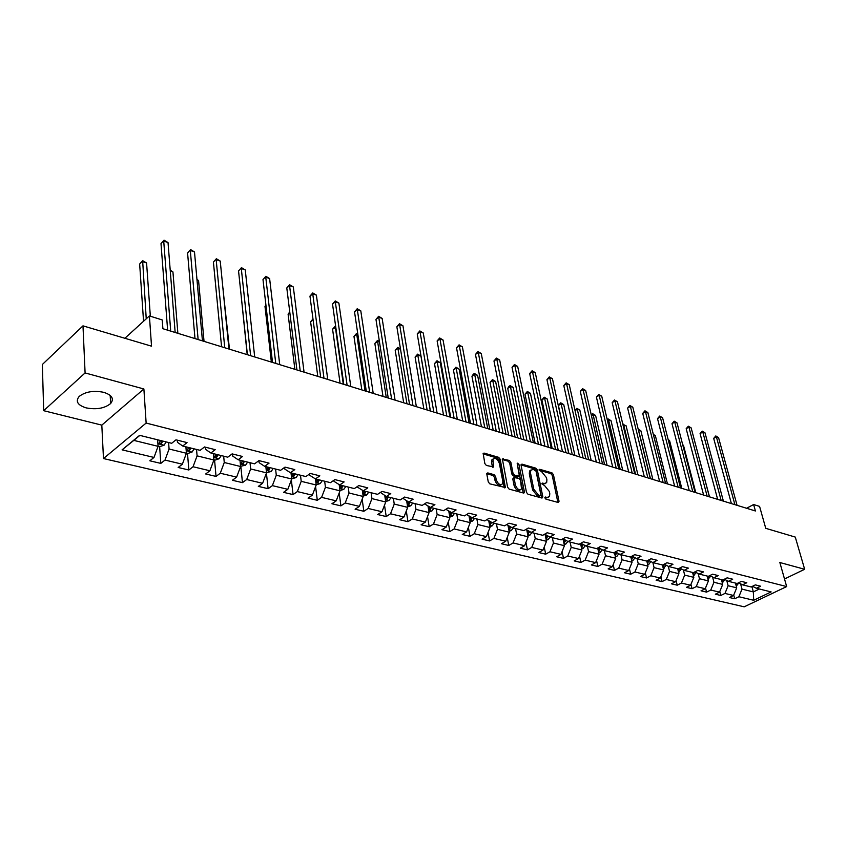 <?xml version="1.0" encoding="UTF-8"?>
<svg xmlns="http://www.w3.org/2000/svg" width="847" height="847" viewBox="0 0 847 847"><rect width="100%" height="100%" fill="white"/><g stroke="black" fill="none" stroke-linecap="round" stroke-linejoin="round"><path stroke-width="1.27" d="M544.854 497.845L545.892 499.127L558.205 502.483L559.041 501.308L553.43 474.659L551.979 472.859L539.73 469.302L539.137 470.096L541.752 471.832L546.442 477.623L546.908 479.847L546.654 482.684L544.176 483.542L542.578 483.086L541.974 483.902L544.61 485.627L549.322 491.44L549.788 493.685L549.512 496.607L547.056 497.454L545.457 497.02L544.854 497.845M86.15 407.883C96.431 409.821 104.583 408.381 110.618 403.564C114.345 398.821 112.058 395.073 103.758 392.32C93.551 390.308 85.346 391.685 79.163 396.449C75.277 401.362 77.606 405.173 86.15 407.883M487.777 472.922L486.813 474.119L488.274 481.943L489.82 483.849L505.384 487.533L500.175 459.201L498.661 457.338L484.061 453.081L483.161 453.431L484.833 463.563L486.379 465.458L493.557 466.909L492.933 459.243C495.336 457.422 497.475 458.799 499.349 463.351L502.832 481.445L502.62 483.775C500.196 485.564 498.057 484.177 496.204 479.614L495.622 476.575L494.087 474.68L487.777 472.922L486.792 473.537M784.513 578.977L804.65 569.279L795.28 537.083L765.752 528.327L759.579 506.4L753.608 504.537L755.408 510.974L162.889 328.71L162.232 319.944L149.411 315.931L124.88 338.271M85.092 372.934L43.684 410.689L101.809 425.13L143.884 388.974L85.092 372.934L82.985 325.851L151.528 346.179L149.411 315.931M143.884 388.974L146.139 423.066L786.662 586.569L744.206 606.823L103.482 458.555L146.139 423.066M804.65 569.279L779.854 562.514L786.662 586.569M526.495 492.403L527.988 494.246L541.995 498.068L542.853 496.871L537.337 469.99L535.865 468.169L521.953 464.124L521.064 465.268L526.495 492.403M523.488 493.018L509.142 489.111L507.618 487.237L502.377 458.989L509.365 460.45L510.868 462.303L513.028 473.304L514.542 475.167L519.402 476.003L517.21 463.722L517.263 463.129L518.893 464.209L524.388 491.821L523.488 493.018M43.684 410.689L42.35 364.496L82.985 325.851M160.824 463.394L165.006 460.069L182.359 464.209L178.166 467.48L188.839 470L193.052 466.75L209.897 470.763L205.673 473.971L216.038 476.416L220.273 473.229L236.631 477.126L232.385 480.27L242.454 482.642L246.699 479.529L262.591 483.309L258.335 486.39L268.118 488.698L272.374 485.638L287.821 489.322L283.544 492.34L293.062 494.584L297.339 491.588L312.342 495.167L308.064 498.121L317.307 500.302L321.595 497.369L336.195 500.842L331.908 503.743L340.907 505.871L345.195 502.991L359.403 506.368L355.105 509.216L363.861 511.281L368.159 508.454L381.986 511.747L377.688 514.542L386.211 516.554L390.509 513.78L403.977 516.988L399.668 519.73L407.968 521.688L412.277 518.957L425.395 522.08L421.086 524.78L429.175 526.686L433.484 524.007L446.253 527.056L441.943 529.703L449.831 531.556L454.14 528.93L466.591 531.895L462.282 534.499L469.969 536.31L474.278 533.726L486.411 536.617L482.102 539.168L489.598 540.937L493.907 538.406L505.744 541.222L501.445 543.732L508.751 545.457L513.06 542.959L524.611 545.712L520.312 548.189L527.437 549.862L531.736 547.416L543.012 550.095L538.713 552.53L545.68 554.171L549.968 551.757L560.979 554.372L556.691 556.765L563.488 558.374L567.765 555.992L578.512 558.554L574.234 560.905L580.873 562.472L585.15 560.132L595.642 562.63L591.375 564.949L597.866 566.474L602.132 564.176L612.381 566.622L608.125 568.898L614.456 570.391L618.712 568.125L628.739 570.518L624.483 572.752L630.687 574.224L634.932 571.99L644.726 574.319L640.48 576.532L646.536 577.961L650.771 575.759L660.353 578.046L656.129 580.216L662.047 581.614L666.271 579.454L675.641 581.688L671.427 583.827L677.219 585.192L681.433 583.064L690.591 585.245L686.388 587.363L692.052 588.697L696.255 586.59L705.223 588.729L701.03 590.814L706.578 592.117L710.76 590.052L719.537 592.138L715.355 594.192L720.786 595.473L724.968 593.429L733.555 595.473L729.383 597.506L734.709 598.755L738.87 596.743L753.682 600.269L771.141 591.926L756.382 588.263L760.638 586.209L755.355 584.885L751.098 586.96L742.544 584.832L746.81 582.747L741.411 581.391L737.134 583.498L728.399 581.328L732.687 579.21L727.171 577.834L722.872 579.962L713.947 577.749L718.245 575.6L712.602 574.181L708.304 576.341L699.177 574.086L703.486 571.905L697.716 570.454L693.407 572.657L684.069 570.338L688.399 568.125L682.502 566.643L678.172 568.877L668.622 566.505L672.963 564.261L666.928 562.747L662.587 565.013L652.825 562.588L657.177 560.301L651.004 558.755L646.653 561.063L636.658 558.586L641.02 556.257L634.71 554.679L630.337 557.019L620.11 554.478L624.483 552.117L618.024 550.497L613.641 552.879L603.17 550.275L607.553 547.882L600.936 546.22L596.553 548.634L585.828 545.976L590.221 543.541L583.445 541.847L579.052 544.293L568.062 541.572L572.466 539.094L565.521 537.358L561.116 539.846L549.862 537.062L554.266 534.542L547.151 532.752L542.736 535.293L531.207 532.435L535.622 529.873L528.316 528.041L523.901 530.624L512.075 527.692L516.501 525.087L509.015 523.213L504.59 525.828L492.456 522.821L496.882 520.174L489.206 518.248L484.78 520.916L472.33 517.835L476.766 515.135L468.878 513.166L464.452 515.876L451.684 512.71L456.11 509.968L448.021 507.935L443.595 510.709L430.477 507.459L434.913 504.653L426.602 502.578L422.177 505.394L408.709 502.059L413.135 499.201L404.601 497.062L400.176 499.942L386.338 496.511L390.763 493.6L381.997 491.408L377.571 494.341L363.352 490.815L367.778 487.851L358.768 485.585L354.342 488.581L339.721 484.95L344.136 481.932L334.872 479.603L330.457 482.652L315.423 478.926L319.827 475.845L310.288 473.452L305.883 476.565L290.415 472.721L294.809 469.577L284.994 467.121L280.601 470.297L264.677 466.348L269.06 463.129L258.949 460.599L254.576 463.838L238.176 459.773L242.538 456.491L232.131 453.886L227.769 457.189L210.871 453.007L215.212 449.651L204.487 446.962L200.146 450.339L182.73 446.03L187.049 442.6L175.985 439.826L171.676 443.288L139.628 435.337L122.084 449.852L153.995 457.444L149.813 460.8L160.824 463.394L159.628 446.475M185.895 446.814L186.414 453.251L169.082 449.016L168.595 442.526M177.277 440.154L177.447 442.335L182.73 446.03M169.082 449.016L165.006 460.069M186.414 453.251L182.359 464.209M213.338 453.611L213.899 459.974L197.086 455.866L196.546 449.45M205.313 447.163L205.493 449.323L210.871 453.007M197.086 455.866L193.052 466.75M213.899 459.974L209.897 470.763M239.976 460.217L240.601 466.506L224.264 462.504L223.672 456.173M232.512 453.981L232.713 456.11L238.176 459.773M224.264 462.504L220.273 473.229M240.601 466.506L236.631 477.126M265.852 466.633L266.519 472.848L250.659 468.963L250.013 462.706M258.928 460.62L259.14 462.695L264.677 466.348M250.659 468.963L246.699 479.529M266.519 472.848L262.591 483.309M290.997 472.87L291.717 479L276.291 475.231L275.603 469.058M284.613 467.396L284.814 469.09L290.415 472.721M276.291 475.231L272.374 485.638M291.717 479L287.821 489.322M315.444 478.936L316.206 484.992L301.214 481.329L300.484 475.22M309.589 473.949L309.758 475.305L315.423 478.926M301.214 481.329L297.339 491.588M316.206 484.992L312.342 495.167M339.192 484.622L340.018 490.815L325.439 487.258L324.666 481.223M333.866 480.302L334.004 481.35L339.721 484.95M325.439 487.258L321.595 497.369M340.018 490.815L336.195 500.842M362.294 490.159L363.194 496.48L349.006 493.018L348.191 487.057M357.476 486.464L357.582 487.226L363.352 490.815M349.006 493.018L345.195 502.991M363.194 496.48L359.403 506.368M384.771 495.559L385.734 501.996L371.939 498.618L371.081 492.732M380.441 492.435L386.338 496.511M371.939 498.618L368.159 508.454M385.734 501.996L381.986 511.747M406.666 500.821L407.693 507.364L394.247 504.081L393.368 498.258M402.801 498.237L408.709 502.059M394.247 504.081L390.509 513.78M407.693 507.364L403.977 516.988M427.989 505.966L429.069 512.594L415.983 509.396L415.062 503.637M424.569 503.87L430.477 507.459M415.983 509.396L412.277 518.957M429.069 512.594L425.395 522.08M448.751 510.985L449.905 517.697L437.147 514.574L436.194 508.878M437.147 514.574L433.484 524.007M449.905 517.697L446.253 527.056M451.684 512.71L445.882 509.28M468.994 515.876L470.201 522.652L457.772 519.613L456.787 513.981M457.772 519.613L454.14 528.93M470.201 522.652L466.591 531.895M472.33 517.835L466.676 514.521M488.73 520.661L489.99 527.501L477.877 524.537L476.872 518.957M477.877 524.537L474.278 533.726M489.99 527.501L486.411 536.617M492.456 522.821L486.93 519.624M507.978 525.341L509.291 532.212L497.475 529.322L496.437 523.817M497.475 529.322L493.907 538.406M509.291 532.212L505.744 541.222M512.075 527.692L506.686 524.589M526.76 529.904L528.126 536.818L516.596 534.002L515.537 528.549M516.596 534.002L513.06 542.959M528.126 536.818L524.611 545.712M531.207 532.435L525.934 529.439M545.076 534.362L546.495 541.318L535.24 538.565L534.161 533.165M535.24 538.565L531.736 547.416M546.495 541.318L543.012 550.095M549.862 537.062L544.716 534.161M562.98 538.787L564.43 545.701L553.44 543.012L552.35 537.676M553.44 543.012L549.968 551.757M564.43 545.701L560.979 554.372M568.062 541.572L563.043 538.756M580.534 543.467L581.942 549.989L571.217 547.363L570.095 542.08M571.217 547.363L567.765 555.992M581.942 549.989L578.512 558.554M585.828 545.976L580.926 543.255M597.686 548.02L599.041 554.171L588.559 551.609L587.426 546.379M588.559 551.609L585.15 560.132M599.041 554.171L595.642 562.63M603.17 550.275L598.374 547.638M614.435 552.445L615.748 558.247L605.51 555.748L604.356 550.571M605.51 555.748L602.132 564.176M615.748 558.247L612.381 566.622M620.11 554.478L615.42 551.916M630.803 556.765L632.074 562.249L622.069 559.803L620.904 554.669M622.069 559.803L618.712 568.125M632.074 562.249L628.739 570.518M636.658 558.586L632.074 556.087M646.801 560.979L648.029 566.145L638.257 563.753L637.071 558.681M638.257 563.753L634.932 571.99M648.029 566.145L644.726 574.319M652.825 562.588L648.336 560.163M662.428 564.97L663.635 569.967L654.075 567.628L652.878 562.599M654.075 567.628L650.771 575.759M663.635 569.967L660.353 578.046M668.622 566.505L664.239 564.155M677.674 568.75L678.892 573.694L669.543 571.407L668.304 566.336M669.543 571.407L666.271 579.454M678.892 573.694L675.641 581.688M684.069 570.338L679.781 568.051L681.475 568.962L678.511 572.159M692.581 572.445L693.82 577.347L684.672 575.113L683.391 569.978M684.672 575.113L681.433 583.064M693.82 577.347L690.591 585.245M699.177 574.086L694.974 571.852M707.171 576.066L708.42 580.915L699.474 578.723L698.15 573.546M699.474 578.723L696.255 586.59M708.42 580.915L705.223 588.729M713.947 577.749L709.828 575.579M721.453 579.602L722.713 584.409L713.947 582.27L712.602 577.04M713.947 582.27L710.76 590.052M722.713 584.409L719.537 592.138M728.399 581.328L724.376 579.221M735.44 583.075L736.699 587.829L728.124 585.732L726.737 580.46M728.124 585.732L724.968 593.429M736.699 587.829L733.555 595.473M742.544 584.832L738.595 582.778M751.892 586.569L753.343 591.905L742.004 589.131L740.574 583.816M742.004 589.131L738.87 596.743M759.346 589.004L753.343 591.905L753.682 600.269M756.382 588.263L752.517 586.262M101.809 425.13L103.482 458.555M753.608 504.537L746.567 508.253M139.85 435.39L133.805 440.387L158.082 446.327L157.627 439.805M133.805 440.387L122.084 449.852M158.082 446.327L153.995 457.444M733.724 595.049L734.709 598.755M719.781 591.555L720.786 595.473M705.519 587.987L706.578 592.117M690.961 584.335L692.052 588.697M676.086 580.587L677.219 585.192M660.882 576.754L662.047 581.614M645.329 572.816L646.536 577.961M629.437 568.792L630.687 574.224M613.175 564.653L614.456 570.391M596.532 560.418L597.866 566.474M579.507 556.066L580.873 562.472M562.08 551.598L563.488 558.374M544.229 547.014L545.68 554.171M525.955 542.302L527.437 549.862M507.237 537.453L508.751 545.457M488.041 532.467L489.598 540.937M468.38 527.332L469.969 536.31M448.211 522.038L449.831 531.556M427.523 516.596L429.175 526.686M406.295 510.974L407.968 521.688M384.517 505.172L386.211 516.554M362.156 499.19L363.861 511.281M339.192 492.996L340.907 505.871M315.592 486.591L317.307 500.302M291.347 479.963L293.062 494.584M266.424 473.092L268.118 488.698M240.834 466.337L242.454 482.642M214.556 459.91L216.038 476.416M187.494 453.293L188.839 470M544.865 497.909L548.157 497.538M545.309 483.626L541.995 483.986M557.877 502.398L552.233 475.379L550.783 473.589L539.158 470.212M541.688 497.983L536.14 470.72L534.669 468.899L521.032 464.939M540.259 495.601L540.873 494.764L536.035 471.144L533.303 469.376L530.741 470.276L530.508 473.05L533.79 489.259L538.554 495.124L540.259 495.601L539.052 496.321L540.45 495.622M530.91 470.021L529.555 471.017L529.311 473.791L530.508 473.05M539.052 496.321L537.347 495.855L532.583 489.979L529.311 473.791M502.282 459.498L508.179 461.202L509.365 460.45M518.862 476.342L517.379 477.052L513.335 475.908L511.832 474.055L509.682 463.055L508.179 461.202M523.213 492.943L517.295 464.135M515.294 484.812C517.094 489.27 519.179 490.657 521.54 488.984L520.503 480.27L518.999 478.417L514.118 477.592L515.294 484.812L514.087 485.553C515.781 489.873 517.835 491.313 520.238 489.873M513.483 477.994L512.837 479.201L514.044 478.46M514.087 485.553L512.837 479.201M501.286 484.738C498.798 486.199 496.702 484.749 494.997 480.365L494.415 477.327L492.88 475.442L486.781 473.738M493.06 459.021L491.736 460.006L491.556 462.218L492.753 461.456M492.456 467.184L491.556 462.218M504.293 487.787L498.978 459.953L497.464 458.089L483.065 453.907M736.255 586.166L738.87 582.916M735.937 584.981L736.922 583.445M735.863 583.181L735.609 583.731M709.511 496.85L696.965 449.863M734.9 504.664L716.393 436.84L718.552 437.603L737.081 505.341M731.395 503.584L713.682 438.397L716.393 436.84L715.789 435.94L718.552 437.603M713.682 438.397L715.789 435.94M722.279 582.768L724.979 579.539M721.93 579.729L721.972 581.593L723.063 579.867M695.779 492.636L683.465 445.278L682.788 445.046M682.703 444.728L683.465 445.278M708.007 579.306L710.792 576.076M707.425 576.786L707.753 578.088L708.95 576.024M707.69 576.193L707.383 576.86M681.771 488.327L669.564 440.556L668.304 440.133M668.145 439.529L669.564 440.556M721.157 500.439L702.788 432.023L704.99 432.796L723.38 501.117M717.653 499.359L700.077 433.6L702.788 432.023L702.205 431.123L704.99 432.796M700.077 433.6L702.205 431.123M707.118 496.12L688.907 427.1L691.152 427.894L709.384 496.818M703.603 495.04L686.176 428.698L688.907 427.1L688.336 426.2L691.152 427.894M686.176 428.698L688.336 426.2M693.418 575.769L696.287 572.551M693.121 574.594L694.508 572.085M693.153 572.593L692.804 573.313M667.457 483.923L655.377 435.739L653.513 435.104M653.312 434.299L655.377 435.739M678.225 570.973L679.643 568.506M678.331 568.792L677.907 569.692M652.857 479.423L640.893 430.827L638.553 430.032L650.485 478.703M638.193 429.164L640.893 430.827M638.299 429.556L638.426 430.107M663.275 568.464L666.324 565.277M662.979 567.278L664.577 564.335M663.243 564.674L662.672 565.987M637.939 474.839L626.113 425.808L623.72 424.993L635.515 474.098M622.852 424.305L626.113 425.808M623.233 424.072L623.72 424.993L623.106 425.363M692.772 491.705L674.731 422.081L677.028 422.886L695.091 492.425M689.267 490.625L671.999 423.701L674.731 422.081L674.18 421.171L677.028 422.886M671.999 423.701L674.18 421.171M678.129 487.205L660.258 416.946L662.598 417.783L680.49 487.936M674.614 486.125L657.516 418.598L660.258 416.946L659.718 416.046L662.598 417.783M657.516 418.598L659.718 416.046M663.159 482.599L645.478 411.716L647.87 412.563L665.573 483.341M659.644 481.52L642.725 413.389L645.478 411.716L644.959 410.806L647.87 412.563M642.725 413.389L644.959 410.806M647.69 564.695L648.781 564.377L650.845 561.519M647.404 563.488L649.056 560.555M647.796 560.449L647.097 562.207M622.693 470.149L611.015 420.684L608.569 419.847L620.216 469.386M607.193 419.487L608.104 418.926L611.015 420.684M608.104 418.926L608.569 419.847L607.437 420.546M647.86 477.888L630.38 406.359L632.815 407.227L650.327 478.65M644.334 476.808L627.627 408.063L630.38 406.359L629.872 405.459L632.815 407.227M627.627 408.063L629.872 405.459M631.746 560.841L632.953 560.481L635.006 557.686M631.46 559.613L633.175 556.691M632 556.13L631.163 558.342M607.119 465.363L595.589 415.443L593.091 414.596L604.589 464.58M591.248 414.871L592.646 413.675L595.589 415.443M592.646 413.675L593.091 414.596L591.428 415.633M632.211 473.081L614.943 400.896L617.442 401.785L634.742 473.854M628.696 472.001L612.19 402.632L614.943 400.896L614.467 399.985L617.442 401.785M612.19 402.632L614.467 399.985M615.441 556.892L616.764 556.5L618.797 553.758M615.155 555.653L616.934 552.742M615.748 552.096L614.869 554.383M591.195 460.461L579.835 410.096L577.283 409.228L588.612 459.667M574.965 410.308L576.86 408.307L579.835 410.096M576.86 408.307L577.283 409.228L575.049 410.647M616.214 468.158L599.178 395.305L601.73 396.216L618.797 468.952M612.699 467.078L596.415 397.074L599.178 395.305L598.713 394.406L601.73 396.216M596.415 397.074L598.713 394.406M598.755 552.858L600.195 552.424L602.217 549.745M574.912 455.453L563.731 404.622L561.116 403.733L558.417 405.48L568.909 453.611M598.469 551.588L600.322 548.708M599.104 548.03L598.194 550.338M558.417 405.48L560.714 402.812L561.116 403.733L572.276 454.638M560.714 402.812L563.731 404.622M599.856 463.129L583.064 389.599L585.669 390.52L602.503 463.934M596.341 462.049L580.29 391.388L583.064 389.599L582.62 388.688L585.669 390.52M580.29 391.388L582.62 388.688M581.667 548.729L583.244 548.263L585.235 545.648M558.268 450.339L547.268 399.032L544.6 398.132L541.889 399.9L552.202 448.465M582.069 543.89L581.127 546.199M581.391 547.427L583.308 544.579M541.889 399.9L544.219 397.201L544.6 398.132L555.568 449.503M544.219 397.201L547.268 399.032M583.107 457.973L566.579 383.755L569.248 384.707L585.817 458.809M579.602 456.893L563.795 385.576L566.579 383.755L566.156 382.844L569.248 384.707M563.795 385.576L566.156 382.844M564.176 544.505L565.891 543.996L567.861 541.455M541.244 445.099L530.444 393.326L527.713 392.394L525.002 394.194L535.124 443.214M564.621 539.645L563.647 541.953M563.901 543.171L565.891 540.354M525.002 394.194L527.353 391.473L527.713 392.394L538.48 444.252M527.353 391.473L530.444 393.326M565.976 452.7L549.714 377.783L552.445 378.757L568.75 453.558M562.472 451.631L546.94 379.636L549.714 377.783L549.322 376.873L552.445 378.757M546.94 379.636L549.322 376.873M546.262 540.185L548.125 539.624L550.074 537.114M523.827 439.741L513.229 387.481L510.434 386.528L507.724 388.36L517.644 437.835M546.76 535.304L545.743 537.623M545.987 538.798L548.051 536.035M507.724 388.36L509.015 386.338L510.106 385.607L510.434 386.528L521 438.873M510.106 385.607L513.229 387.481M548.433 447.311L532.477 371.674L535.262 372.669L551.281 448.179M544.939 446.231L529.682 373.559L532.477 371.674L532.096 370.764L535.262 372.669M529.682 373.559L532.096 370.764M527.914 535.759L529.926 535.145L531.884 532.604M505.998 434.257L495.622 381.499L492.763 380.525L490.042 382.389L499.762 432.341M528.454 530.868L527.406 533.176M527.628 534.319L529.777 531.62M490.042 382.389L492.456 379.604L492.763 380.525L503.107 433.368M492.456 379.604L495.622 381.499M530.476 441.785L514.828 365.428L517.676 366.433L533.388 442.685M526.993 440.715L512.033 367.333L514.828 365.428L514.478 364.517L517.676 366.433M512.033 367.333L514.478 364.517M509.1 531.217L511.281 530.561L513.24 527.977M487.745 428.646L477.613 375.38L474.68 374.385L471.959 376.28L481.456 426.708M508.814 529.724L511.048 527.099M509.703 526.326L508.613 528.634M471.959 376.28L473.314 374.215L474.405 373.463L474.68 374.385L484.78 427.735M474.405 373.463L477.613 375.38M512.086 436.131L496.755 359.022L499.688 360.06L515.061 437.041M508.602 435.062L493.97 360.97L496.755 359.022L496.437 358.112L499.688 360.06M493.97 360.97L496.437 358.112M489.82 526.58L492.171 525.86L494.14 523.245M469.058 422.897L459.169 369.123L456.173 368.106L453.452 370.033L462.706 420.938M489.534 525.013L491.842 522.472M490.392 521.964L489.344 523.975M453.452 370.033L455.93 367.175L456.173 368.106L466.03 421.965M455.93 367.175L459.169 369.123M493.24 430.329L478.269 352.468L481.255 353.527L496.289 431.271M489.767 429.26L475.474 354.448L478.269 352.468L477.973 351.558L481.255 353.527M475.474 354.448L477.973 351.558M470.053 521.816L472.573 521.032L474.553 518.385M449.926 417.01L440.292 362.707L437.221 361.669L434.5 363.628L443.51 415.03M469.757 520.164L471.006 519.709L472.15 517.729M470.763 516.914L469.587 519.2M470.805 516.945L471.006 519.709M434.5 363.628L437.01 360.748L446.814 416.046M437.01 360.748L440.292 362.707M473.918 424.389L459.318 345.756L462.388 346.847L477.052 425.353M470.466 423.331L456.522 347.778L459.318 345.756L459.063 344.856L462.388 346.847M456.522 347.778L459.063 344.856M449.768 516.935L452.478 516.098L454.468 513.409M430.318 410.975L420.959 356.142L417.815 355.084L415.094 357.074L423.839 408.985M449.471 515.188L450.848 514.743L451.98 512.784M450.53 512.033L449.323 514.298M450.615 512.086L450.848 514.743M415.094 357.074L417.635 354.152L427.132 409.99M417.635 354.152L420.959 356.142M454.119 418.302L439.921 338.885L443.055 339.996L457.327 419.286M450.678 417.243L437.126 340.939L439.921 338.885L439.688 337.974L443.055 339.996M437.126 340.939L439.688 337.974M428.963 511.937L431.864 511.027L433.855 508.295M400.525 349.208L397.942 348.329L395.221 350.362L403.68 402.78M428.656 510.074L430.17 509.64L431.314 507.66M429.778 507.035L428.561 509.248M429.895 507.109L430.17 509.64M395.221 350.362L397.783 347.408L406.952 403.786M397.783 347.408L400.472 348.911M433.812 412.055L420.038 331.844L423.256 332.977L437.105 413.061M430.392 410.996L417.232 333.93L420.038 331.844L419.837 330.933L423.256 332.977M417.232 333.93L419.837 330.933M407.598 506.802L410.71 505.818L412.711 503.054M379.498 342.072L377.571 341.415L374.85 343.48L383.013 396.428M407.291 504.791L408.953 504.41L410.096 502.409M408.476 501.922L407.185 504.145M408.614 502.006L408.953 504.41M374.85 343.48L377.455 340.494L386.264 397.423M377.455 340.494L379.392 341.415M412.987 405.649L399.646 324.623L402.95 325.788L416.353 406.687M409.577 404.591L396.851 326.741L399.646 324.623L399.488 323.713L402.95 325.788M396.851 326.741L399.488 323.713M385.671 501.54L388.995 500.482L391.007 497.665M357.921 334.745L356.693 334.321L353.972 336.428L361.817 389.906M385.343 499.338L387.174 499.042L388.318 497.009M386.624 496.586L385.29 498.894M386.825 496.638L387.174 499.042M353.972 336.428L356.608 333.4L365.046 390.901M356.608 333.4L357.783 333.803M391.61 399.075L378.747 317.212L382.135 318.419L395.073 400.133M388.222 398.026L375.962 319.383L378.747 317.212L378.63 316.312L382.135 318.419M375.962 319.383L378.63 316.312M363.141 496.13L366.698 494.997L368.71 492.139M335.783 327.228L332.575 329.197L340.081 383.215M364.21 491.027L362.876 493.356L364.803 493.526L365.957 491.461M364.475 491.091L364.803 493.526M332.575 329.197L335.243 326.137L343.289 384.21M369.663 392.32L357.318 309.621L360.79 310.849L373.22 393.41M366.296 391.282L354.522 311.823L357.318 309.621L357.233 308.721L360.79 310.849M354.522 311.823L357.233 308.721M339.986 490.582L343.797 489.365L345.809 486.464M313.083 319.785L310.616 321.786L317.773 376.354M341.193 485.32L339.859 487.66L341.817 487.861L342.982 485.765M341.51 485.395L341.817 487.861M310.616 321.786L312.977 318.959M347.132 385.385L335.317 301.828L338.885 303.088L350.785 386.518M343.797 384.358L332.532 304.073L335.317 301.828L335.274 300.929L338.885 303.088M332.532 304.073L335.274 300.929M316.175 484.78L320.261 483.573L322.284 480.63M289.854 312.734L288.096 314.173L294.872 369.313M317.53 479.444L316.206 481.816L318.197 482.038L319.372 479.91M317.911 479.54L318.197 482.038M288.096 314.173L289.759 311.94M323.988 378.27L312.744 293.835L316.397 295.127L327.747 379.424M320.674 377.254L309.96 296.122L312.744 293.835L312.744 292.935L316.397 295.127M309.96 296.122L312.744 292.935M291.686 478.788L296.058 477.623L298.091 474.627M265.969 305.534L264.984 306.37L271.358 362.082M293.2 473.42L291.876 475.792L293.92 476.046L295.095 473.886M293.644 473.526L293.92 476.046M264.984 306.37L265.926 305.111M300.209 370.954L289.568 285.619L293.316 286.953L304.062 372.14M296.926 369.948L286.794 287.959L289.568 285.619L289.61 284.73L293.316 286.953M286.794 287.959L289.61 284.73M266.498 472.615L271.178 471.504L273.21 468.455M241.427 298.208L247.208 354.649M268.181 467.216L266.869 469.609L268.944 469.894L270.129 467.692M268.69 467.343L268.944 469.894M275.762 363.437L265.757 277.181L269.611 278.547L279.722 364.655M272.501 362.431L262.994 279.574L265.852 276.302L269.611 278.547M262.994 279.574L265.852 276.302M240.569 466.274L245.566 465.204L247.61 462.113M242.433 460.832L241.13 463.235L243.248 463.553L244.434 461.329M243.015 460.969L243.248 463.553M229.473 349.197L222.994 288.933M222.973 288.679L223.502 289.102M250.617 355.698L241.3 268.52L245.259 269.918L254.693 356.958M247.398 354.713L238.547 270.955L241.448 267.641L245.259 269.918M238.547 270.955L241.448 267.641M213.889 459.741L215.191 460.069L219.214 458.725L221.258 455.58M215.932 454.257L214.63 456.681L216.8 457.031L217.997 454.765M216.588 454.416L216.8 457.031M204.032 341.373L198.569 280.632L197.012 280.103M196.949 279.362L198.569 280.632M224.751 347.746L216.154 259.616L220.231 261.056L228.944 349.038M221.575 346.762L213.412 262.104L216.356 258.737L220.231 261.056M213.412 262.104L216.356 258.737M186.393 453.018L188.013 453.42L192.078 452.044L194.122 448.846M188.637 447.491L187.356 449.926L189.569 450.318L190.766 448.021M189.379 447.671L189.569 450.318M177.87 333.326L172.936 271.929L170.289 271.029M170.205 270.013L172.936 271.929M198.124 339.552L190.31 250.447L194.492 251.94L202.444 340.886M194.99 338.588L187.579 252.999L190.564 249.59L194.492 251.94M187.579 252.999L190.564 249.59M158.061 446.083L160.019 446.57L164.127 445.173L166.171 441.922M150.332 316.227L146.584 262.983L142.296 261.532L139.66 264.042L143.545 321.278M160.517 440.514L159.247 442.97L161.512 443.405L162.709 441.065M161.343 440.726L161.512 443.405M139.66 264.042L142.645 260.643L146.235 318.821M142.645 260.643L146.584 262.983M170.713 331.124L163.715 241.035L168.024 242.56L175.16 332.49M167.632 330.171L161.004 243.629L164.032 240.177L168.024 242.56M161.004 243.629L164.032 240.177M545.849 498.174L547.056 497.454M541.964 483.457L542.578 483.086M542.98 484.262L544.176 483.542M539.115 469.672L539.73 469.302M550.783 473.589L551.979 472.859M552.233 475.379L553.43 474.659M557.834 502.017L559.041 501.308M544.843 497.38L545.457 497.02M521.053 464.685L521.953 464.124M534.669 468.899L535.865 468.169M536.14 470.72L537.337 469.99M541.646 497.591L542.853 496.871M532.583 489.979L533.79 489.259M537.347 495.855L538.554 495.124M502.292 459.265L503.245 458.672M509.682 463.055L510.868 462.303M511.832 474.055L513.028 473.304M513.335 475.908L514.542 475.167M517.379 477.052L518.576 476.31M517.697 464.961L518.893 464.209M523.181 492.562L524.388 491.821M492.88 475.442L494.087 474.68M494.415 477.327L495.622 476.575M494.997 480.365L496.204 479.614M492.425 466.835L493.632 466.072M483.076 453.717L484.061 453.081M497.464 458.089L498.661 457.338M498.978 459.953L500.175 459.201M504.251 487.396L505.468 486.644M738.086 583.032L738.796 583.202M722.205 582.482L722.798 582.63M723.836 579.486L724.926 579.761M707.923 578.967L708.611 579.136M709.257 575.865L710.749 576.235M693.322 575.378L694.117 575.568M694.487 572.191L696.266 572.636M692.888 573.154L693.227 574.499M678.405 571.704L679.305 571.926M678.045 569.449L678.383 570.846M663.148 567.956L664.164 568.21M664.482 564.737L666.049 565.129M662.862 565.658L663.212 567.098M647.553 564.123L648.696 564.398M648.971 560.883L650.252 561.201M647.341 561.773L647.69 563.276M631.597 560.195L632.868 560.513M633.122 556.945L634.085 557.188M631.311 556.49L631.883 556.638M631.47 557.802L631.83 559.359M615.282 556.183L616.68 556.532M616.891 552.911L617.548 553.07M614.626 552.35L615.631 552.593M615.229 553.747L615.6 555.357M598.575 552.075L600.11 552.456M597.707 548.147L599.009 548.464M598.617 549.587L598.988 551.27M581.487 547.871L583.159 548.284M580.629 543.901L581.984 544.24M581.614 545.32L581.995 547.077M563.986 543.573L565.807 544.018M563.139 539.55L564.568 539.91M564.208 540.958L564.589 542.789M546.061 539.158L548.041 539.645M545.235 535.103L546.717 535.473M546.389 536.49L546.781 538.396M527.692 534.648L529.841 535.166M526.887 530.54L528.443 530.931M528.126 531.905L528.528 533.896M508.878 530.021L511.186 530.582M508.084 525.871L509.545 526.231M509.428 527.194L509.82 529.28M489.587 525.267L492.075 525.881M488.814 521.085L489.937 521.36M490.254 522.377L490.657 524.558M469.799 520.407L472.478 521.064M469.047 516.172L469.82 516.363M449.513 515.421L452.383 516.119M428.698 510.296L431.779 511.059M407.322 505.045L410.626 505.85M385.385 499.645L388.911 500.513M362.855 494.108L366.603 495.029M339.7 488.412L343.702 489.397M315.899 482.557L320.166 483.605M291.421 476.543L295.963 477.655M266.254 470.35L271.072 471.535M240.347 463.976L245.471 465.236M213.677 457.422L219.119 458.756M186.202 450.657L191.983 452.086M157.902 443.701L164.032 445.204M110.184 395.39L110.618 403.564M529.555 471.017L530.741 470.276M512.922 478.333L514.118 477.592M523.753 493.06L524.304 492.721M491.736 460.006L492.933 459.243M492.965 467.29L493.557 466.909M504.801 487.893L505.384 487.533"/></g></svg>
